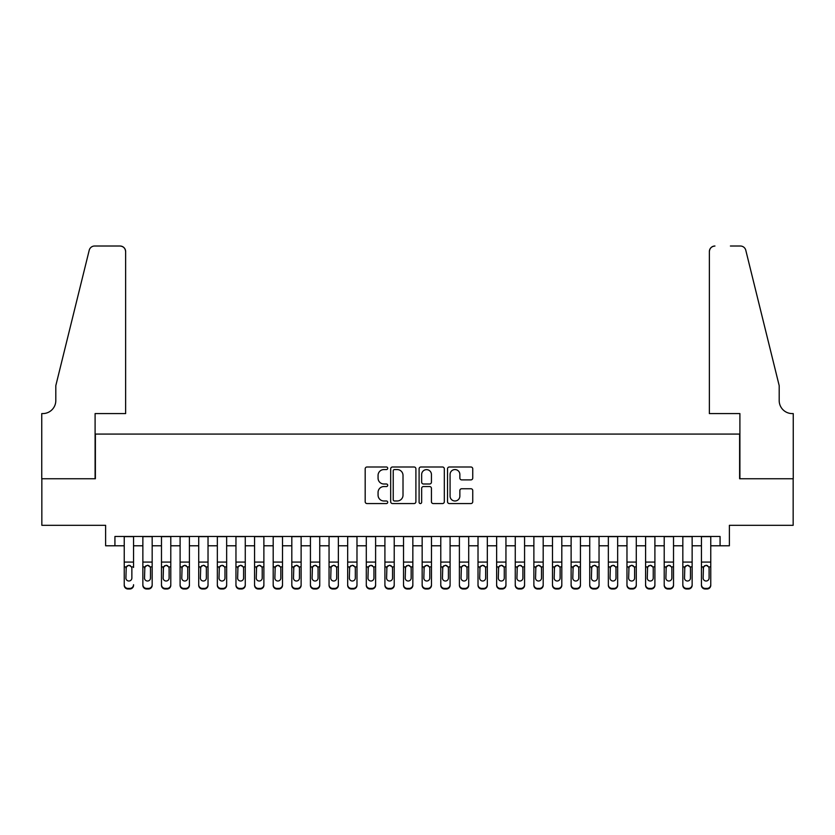 <?xml version="1.0" encoding="UTF-8"?>
<svg xmlns="http://www.w3.org/2000/svg" width="835" height="835" viewBox="0 0 835 835"><rect width="100%" height="100%" fill="white"/><g stroke="black" fill="none" stroke-linecap="round" stroke-linejoin="round"><path stroke-width="1.25" d="M387.711 468.278A1.284 1.284 0 0 0 386.428 466.995L367.014 466.995A1.827 1.827 0 0 0 365.187 468.832L365.187 501.731A1.827 1.827 0 0 0 367.014 503.557L386.428 503.557A1.284 1.284 0 0 0 387.711 502.273A1.284 1.284 0 0 0 386.428 500.99L383.912 500.99A5.845 5.845 0 0 1 378.067 495.145L378.067 492.399A5.845 5.845 0 0 1 383.912 486.555L386.428 486.555A1.284 1.284 0 0 0 387.711 485.281A1.284 1.284 0 0 0 386.428 483.997L383.912 483.997A5.845 5.845 0 0 1 378.067 478.152L378.067 475.407A5.845 5.845 0 0 1 383.912 469.562L386.428 469.562A1.284 1.284 0 0 0 387.711 468.278M470.909 479.885A1.827 1.827 0 0 0 472.746 478.058L472.746 468.832A1.827 1.827 0 0 0 470.909 466.995L449.345 466.995A1.827 1.827 0 0 0 447.518 468.832L447.518 501.731A1.827 1.827 0 0 0 449.345 503.557L470.909 503.557A1.827 1.827 0 0 0 472.746 501.731L472.746 490.573A1.827 1.827 0 0 0 470.909 488.746L461.682 488.746A1.827 1.827 0 0 0 459.855 490.573L459.855 496.105A4.885 4.885 0 0 1 454.971 500.99A4.885 4.885 0 0 1 450.075 496.105L450.075 474.447A4.885 4.885 0 0 1 454.971 469.562A4.885 4.885 0 0 1 459.855 474.447L459.855 478.058A1.827 1.827 0 0 0 461.682 479.885L470.909 479.885M114.927 545.787L114.927 536.477L720.073 536.477L720.073 545.787L729.383 545.787L729.383 525.309L793.156 525.309L793.156 478.758L739.622 478.758L739.622 434.075L95.378 434.075L95.378 478.758L41.844 478.758L41.844 525.309L105.617 525.309L105.617 545.787L124.238 545.787M415.903 468.832A1.827 1.827 0 0 0 414.077 466.995L392.502 466.995A1.827 1.827 0 0 0 390.676 468.832L390.676 501.731A1.827 1.827 0 0 0 392.502 503.557L414.077 503.557A1.827 1.827 0 0 0 415.903 501.731L415.903 468.832M420.923 466.995L442.498 466.995A1.827 1.827 0 0 1 444.324 468.832L444.324 501.731A1.827 1.827 0 0 1 442.498 503.557L433.261 503.557A1.827 1.827 0 0 1 431.434 501.731L431.434 488.381A1.827 1.827 0 0 0 429.608 486.555L423.481 486.555A1.827 1.827 0 0 0 421.654 488.381L421.654 502.273A1.284 1.284 0 0 1 420.381 503.557A1.284 1.284 0 0 1 419.097 502.273L419.097 468.832A1.827 1.827 0 0 1 420.923 466.995M133.548 545.787L142.858 545.787M152.168 545.787L161.479 545.787M170.789 545.787L180.099 545.787M189.409 545.787L198.72 545.787M208.03 545.787L217.34 545.787M226.65 545.787L235.961 545.787M245.271 545.787L254.571 545.787M263.881 545.787L273.191 545.787M282.501 545.787L291.812 545.787M301.122 545.787L310.432 545.787M319.742 545.787L329.053 545.787M338.363 545.787L347.673 545.787M356.983 545.787L366.294 545.787M375.604 545.787L384.914 545.787M394.224 545.787L403.535 545.787M412.845 545.787L422.155 545.787M431.465 545.787L440.776 545.787M450.086 545.787L459.396 545.787M468.706 545.787L478.017 545.787M487.327 545.787L496.637 545.787M505.947 545.787L515.258 545.787M524.568 545.787L533.878 545.787M543.188 545.787L552.499 545.787M561.809 545.787L571.119 545.787M580.429 545.787L589.729 545.787M599.039 545.787L608.35 545.787M617.66 545.787L626.97 545.787M636.28 545.787L645.591 545.787M654.901 545.787L664.211 545.787M673.521 545.787L682.832 545.787M692.142 545.787L701.452 545.787M710.762 545.787L720.073 545.787M394.517 469.562A1.284 1.284 0 0 0 393.233 470.836L393.233 499.716A1.284 1.284 0 0 0 394.517 500.99L397.168 500.99A5.845 5.845 0 0 0 403.013 495.145L403.013 475.407A5.845 5.845 0 0 0 397.168 469.562L394.517 469.562M431.434 474.541A4.885 4.885 0 0 0 426.549 469.646A4.885 4.885 0 0 0 421.654 474.541L421.654 482.171A1.827 1.827 0 0 0 423.481 483.997L429.608 483.997A1.827 1.827 0 0 0 431.434 482.171L431.434 474.541M124.238 567.466L124.238 584.709A3.726 3.695 -0 0 0 127.964 588.404L129.822 588.404A3.726 3.695 -0 0 0 133.548 584.709L133.548 585.293A3.726 3.695 180 0 1 129.822 588.988L129.822 588.404M133.548 567.466L133.548 536.477M131.867 578.06L131.867 568.259L131.867 578.06A2.975 2.954 180 0 1 128.893 581.014A2.975 2.954 180 0 0 131.867 578.06M125.908 578.645L125.908 578.06A2.975 2.954 180 0 0 128.893 581.014M127.337 565.702L125.908 568.019M130.448 565.702L128.893 565.264L131.544 566.881L131.867 568.259M124.238 536.477L124.238 585.293A3.726 3.695 180 0 0 127.964 588.988L129.822 588.988M124.238 566.881L126.242 566.881L125.908 578.06M126.242 566.881L128.893 565.264M125.636 413.586L125.636 251.596A5.584 5.584 0 0 0 120.042 246.012L94.626 246.012A5.584 5.584 0 0 0 89.209 250.26L55.809 385.655L55.809 400.56A13.036 13.036 0 0 1 42.773 413.586L41.75 413.586L41.75 478.758L95.096 478.758L95.096 413.586L125.636 413.586L125.636 251.596C125.281 248.225 123.413 246.367 120.042 246.012L104.594 246.012M89.209 250.26C90.629 247.191 90.629 247.191 89.209 250.26C90.629 247.191 90.629 247.191 89.209 250.26M55.809 400.56A13.036 13.036 0 0 1 42.773 413.586M709.364 413.586L709.364 251.596L709.364 413.586L739.904 413.586L739.904 478.758L793.25 478.758L793.25 413.586L792.227 413.586A13.036 13.036 0 0 1 779.191 400.56A13.036 13.036 0 0 0 792.227 413.586M768.952 344.145L745.791 250.26L779.191 385.655L779.191 400.56M730.406 246.012L740.374 246.012A5.584 5.584 0 0 1 745.791 250.26C744.371 247.191 744.371 247.191 745.791 250.26C744.371 247.191 744.371 247.191 745.791 250.26M714.958 246.012A5.584 5.584 0 0 0 709.364 251.596C709.719 248.225 711.587 246.367 714.958 246.012M142.858 567.466L142.858 584.709A3.726 3.695 0 0 0 146.584 588.404L148.442 588.404A3.726 3.695 0 0 0 152.168 584.709L152.168 585.293A3.726 3.695 180 0 1 148.442 588.988L148.442 588.404M150.488 578.06L150.488 568.259L150.488 578.06A2.975 2.954 180 0 1 147.513 581.014A2.975 2.954 180 0 0 150.488 578.06M144.528 578.645L144.528 578.06A2.975 2.954 180 0 0 147.513 581.014M145.958 565.702L144.528 568.019M149.068 565.702L147.513 565.264L150.164 566.881L150.488 568.259M161.479 567.466L161.479 584.709A3.726 3.695 0 0 0 165.205 588.404L167.063 588.404A3.726 3.695 0 0 0 170.789 584.709L170.789 585.293A3.726 3.695 180 0 1 167.063 588.988L167.063 588.404M169.108 578.06L169.108 568.259L169.108 578.06A2.975 2.954 180 0 1 166.134 581.014A2.975 2.954 180 0 0 169.108 578.06M163.149 578.645L163.149 578.06A2.975 2.954 180 0 0 166.134 581.014M164.578 565.702L163.149 568.019M167.689 565.702L166.134 565.264L168.785 566.881L169.108 568.259M180.099 567.466L180.099 584.709A3.726 3.695 0 0 0 183.815 588.404L185.683 588.404A3.726 3.695 0 0 0 189.409 584.709L189.409 585.293A3.726 3.695 180 0 1 185.683 588.988L185.683 588.404M187.729 578.06L187.729 568.259L187.729 578.06A2.975 2.954 180 0 1 184.754 581.014A2.975 2.954 180 0 0 187.729 578.06M181.769 578.645L181.769 578.06A2.975 2.954 180 0 0 184.754 581.014M183.199 565.702L181.769 568.019M186.309 565.702L184.754 565.264L187.405 566.881L187.729 568.259M198.72 567.466L198.72 584.709A3.726 3.695 0 0 0 202.435 588.404L204.304 588.404A3.726 3.695 0 0 0 208.03 584.709L208.03 585.293A3.726 3.695 180 0 1 204.304 588.988L204.304 588.404M206.349 578.06L206.349 568.259L206.349 578.06A2.975 2.954 180 0 1 203.375 581.014A2.975 2.954 180 0 0 206.349 578.06M200.39 578.645L200.39 578.06A2.975 2.954 180 0 0 203.375 581.014M201.82 565.702L200.39 568.019M204.93 565.702L203.375 565.264L206.015 566.881L206.349 568.259M152.168 536.477L152.168 585.293M142.858 536.477L142.858 585.293A3.726 3.695 180 0 0 146.584 588.988L148.442 588.988M142.858 566.881L144.862 566.881L144.528 578.06M144.862 566.881L147.513 565.264M170.789 536.477L170.789 585.293M161.479 536.477L161.479 585.293A3.726 3.695 180 0 0 165.205 588.988L167.063 588.988M161.479 566.881L163.483 566.881L163.149 578.06M163.483 566.881L166.134 565.264M189.409 536.477L189.409 585.293M180.099 536.477L180.099 585.293A3.726 3.695 180 0 0 183.815 588.988L185.683 588.988M180.099 566.881L182.103 566.881L181.769 578.06M182.103 566.881L184.754 565.264M208.03 536.477L208.03 585.293M198.72 536.477L198.72 585.293A3.726 3.695 180 0 0 202.435 588.988L204.304 588.988M198.72 566.881L200.724 566.881L200.39 578.06M200.724 566.881L203.375 565.264M217.34 567.466L217.34 584.709A3.726 3.695 0 0 0 221.056 588.404L222.924 588.404A3.726 3.695 0 0 0 226.65 584.709L226.65 585.293A3.726 3.695 180 0 1 222.924 588.988L222.924 588.404M224.97 578.06L224.97 568.259L224.97 578.06A2.975 2.954 180 0 1 221.995 581.014A2.975 2.954 180 0 0 224.97 578.06M219.01 578.645L219.01 578.06A2.975 2.954 180 0 0 221.995 581.014M220.44 565.702L219.01 568.019M223.55 565.702L221.995 565.264L224.636 566.881L224.97 568.259M226.65 536.477L226.65 585.293M217.34 536.477L217.34 585.293A3.726 3.695 180 0 0 221.056 588.988L222.924 588.988M217.34 566.881L219.344 566.881L219.01 578.06M219.344 566.881L221.995 565.264M235.961 567.466L235.961 584.709A3.726 3.695 0 0 0 239.676 588.404L241.545 588.404A3.726 3.695 0 0 0 245.271 584.709L245.271 585.293A3.726 3.695 180 0 1 241.545 588.988L241.545 588.404M243.59 578.06L243.59 568.259L243.59 578.06A2.975 2.954 180 0 1 240.616 581.014A2.975 2.954 180 0 0 243.59 578.06M237.631 578.645L237.631 578.06A2.975 2.954 180 0 0 240.616 581.014M239.06 565.702L237.631 568.019M242.16 565.702L240.616 565.264L243.256 566.881L243.59 568.259M245.271 536.477L245.271 585.293M235.961 536.477L235.961 585.293A3.726 3.695 180 0 0 239.676 588.988L241.545 588.988M235.961 566.881L237.965 566.881L237.631 578.06M237.965 566.881L240.616 565.264M254.571 567.466L254.571 584.709A3.726 3.695 0 0 0 258.297 588.404L260.165 588.404A3.726 3.695 0 0 0 263.881 584.709L263.881 585.293A3.726 3.695 180 0 1 260.165 588.988L260.165 588.404M262.211 578.06L262.211 568.259L262.211 578.06A2.975 2.954 180 0 1 259.226 581.014A2.975 2.954 180 0 0 262.211 578.06M256.251 578.645L256.251 578.06A2.975 2.954 180 0 0 259.226 581.014M257.681 565.702L256.251 568.019M260.781 565.702L259.226 565.264L261.877 566.881L262.211 568.259M263.881 536.477L263.881 585.293M254.571 536.477L254.571 585.293A3.726 3.695 180 0 0 258.297 588.988L260.165 588.988M254.571 566.881L256.585 566.881L256.251 578.06M256.585 566.881L259.226 565.264M273.191 567.466L273.191 584.709A3.726 3.695 0 0 0 276.917 588.404L278.786 588.404A3.726 3.695 0 0 0 282.501 584.709L282.501 585.293A3.726 3.695 180 0 1 278.786 588.988L278.786 588.404M280.831 578.06L280.831 568.259L280.831 578.06A2.975 2.954 180 0 1 277.846 581.014A2.975 2.954 180 0 0 280.831 578.06M274.872 578.645L274.872 578.06A2.975 2.954 180 0 0 277.846 581.014M276.291 565.702L274.872 568.019M279.401 565.702L277.846 565.264L280.497 566.881L280.831 568.259M282.501 536.477L282.501 585.293M273.191 536.477L273.191 585.293A3.726 3.695 180 0 0 276.917 588.988L278.786 588.988M273.191 566.881L275.206 566.881L274.872 578.06M275.206 566.881L277.846 565.264M291.812 567.466L291.812 584.709A3.726 3.695 0 0 0 295.538 588.404L297.406 588.404A3.726 3.695 0 0 0 301.122 584.709L301.122 585.293A3.726 3.695 180 0 1 297.406 588.988L297.406 588.404M299.452 578.06L299.452 568.259L299.452 578.06A2.975 2.954 180 0 1 296.467 581.014A2.975 2.954 180 0 0 299.452 578.06M293.492 578.645L293.492 578.06A2.975 2.954 180 0 0 296.467 581.014M294.912 565.702L293.492 568.019M298.022 565.702L296.467 565.264L299.118 566.881L299.452 568.259M301.122 536.477L301.122 585.293M291.812 536.477L291.812 585.293A3.726 3.695 180 0 0 295.538 588.988L297.406 588.988M291.812 566.881L293.826 566.881L293.492 578.06M293.826 566.881L296.467 565.264M310.432 567.466L310.432 584.709A3.726 3.695 0 0 0 314.158 588.404L316.027 588.404A3.726 3.695 0 0 0 319.742 584.709L319.742 585.293A3.726 3.695 180 0 1 316.027 588.988L316.027 588.404M318.072 578.06L318.072 568.259L318.072 578.06A2.975 2.954 180 0 1 315.087 581.014A2.975 2.954 180 0 0 318.072 578.06M312.113 578.645L312.113 578.06A2.975 2.954 180 0 0 315.087 581.014M313.532 565.702L312.113 568.019M316.642 565.702L315.087 565.264L317.738 566.881L318.072 568.259M319.742 536.477L319.742 585.293M310.432 536.477L310.432 585.293A3.726 3.695 180 0 0 314.158 588.988L316.027 588.988M310.432 566.881L312.436 566.881L312.113 578.06M312.436 566.881L315.087 565.264M329.053 567.466L329.053 584.709A3.726 3.695 0 0 0 332.779 588.404L334.637 588.404A3.726 3.695 0 0 0 338.363 584.709L338.363 585.293A3.726 3.695 180 0 1 334.637 588.988L334.637 588.404M336.693 578.06L336.693 568.259L336.693 578.06A2.975 2.954 180 0 1 333.708 581.014A2.975 2.954 180 0 0 336.693 578.06M330.733 578.645L330.733 578.06A2.975 2.954 180 0 0 333.708 581.014M332.153 565.702L330.733 568.019M335.263 565.702L333.708 565.264L336.359 566.881L336.693 568.259M338.363 536.477L338.363 585.293M329.053 536.477L329.053 585.293A3.726 3.695 180 0 0 332.779 588.988L334.637 588.988M329.053 566.881L331.057 566.881L330.733 578.06M331.057 566.881L333.708 565.264M347.673 567.466L347.673 584.709A3.726 3.695 0 0 0 351.399 588.404L353.257 588.404A3.726 3.695 0 0 0 356.983 584.709L356.983 585.293A3.726 3.695 180 0 1 353.257 588.988L353.257 588.404M355.313 578.06L355.313 568.259L355.313 578.06A2.975 2.954 180 0 1 352.328 581.014A2.975 2.954 180 0 0 355.313 578.06M349.354 578.645L349.354 578.06A2.975 2.954 180 0 0 352.328 581.014M350.773 565.702L349.354 568.019M353.883 565.702L352.328 565.264L354.979 566.881L355.313 568.259M356.983 536.477L356.983 585.293M347.673 536.477L347.673 585.293A3.726 3.695 180 0 0 351.399 588.988L353.257 588.988M347.673 566.881L349.677 566.881L349.354 578.06M349.677 566.881L352.328 565.264M366.294 567.466L366.294 584.709A3.726 3.695 0 0 0 370.02 588.404L371.878 588.404A3.726 3.695 0 0 0 375.604 584.709L375.604 585.293A3.726 3.695 180 0 1 371.878 588.988L371.878 588.404M373.934 578.06L373.934 568.259L373.934 578.06A2.975 2.954 180 0 1 370.949 581.014A2.975 2.954 180 0 0 373.934 578.06M367.974 578.645L367.974 578.06A2.975 2.954 180 0 0 370.949 581.014M369.394 565.702L367.974 568.019M372.504 565.702L370.949 565.264L373.6 566.881L373.934 568.259M375.604 536.477L375.604 585.293M366.294 536.477L366.294 585.293A3.726 3.695 180 0 0 370.02 588.988L371.878 588.988M366.294 566.881L368.298 566.881L367.974 578.06M368.298 566.881L370.949 565.264M384.914 567.466L384.914 584.709A3.726 3.695 0 0 0 388.64 588.404L390.498 588.404A3.726 3.695 0 0 0 394.224 584.709L394.224 585.293A3.726 3.695 180 0 1 390.498 588.988L390.498 588.404M392.554 578.06L392.554 568.259L392.554 578.06A2.975 2.954 180 0 1 389.569 581.014A2.975 2.954 180 0 0 392.554 578.06M386.595 578.645L386.595 578.06A2.975 2.954 180 0 0 389.569 581.014M388.014 565.702L386.595 568.019M391.124 565.702L389.569 565.264L392.22 566.881L392.554 568.259M394.224 536.477L394.224 585.293M384.914 536.477L384.914 585.293A3.726 3.695 180 0 0 388.64 588.988L390.498 588.988M384.914 566.881L386.918 566.881L386.595 578.06M386.918 566.881L389.569 565.264M403.535 567.466L403.535 584.709A3.726 3.695 0 0 0 407.261 588.404L409.119 588.404A3.726 3.695 0 0 0 412.845 584.709L412.845 585.293A3.726 3.695 180 0 1 409.119 588.988L409.119 588.404M411.164 578.06L411.164 568.259L411.164 578.06A2.975 2.954 180 0 1 408.19 581.014A2.975 2.954 180 0 0 411.164 578.06M405.215 578.645L405.215 578.06A2.975 2.954 180 0 0 408.19 581.014M406.635 565.702L405.215 568.019M409.745 565.702L408.19 565.264L410.841 566.881L411.164 568.259M412.845 536.477L412.845 585.293M403.535 536.477L403.535 585.293A3.726 3.695 180 0 0 407.261 588.988L409.119 588.988M403.535 566.881L405.539 566.881L405.215 578.06M405.539 566.881L408.19 565.264M422.155 567.466L422.155 584.709A3.726 3.695 0 0 0 425.881 588.404L427.739 588.404A3.726 3.695 0 0 0 431.465 584.709L431.465 585.293A3.726 3.695 180 0 1 427.739 588.988L427.739 588.404M429.785 578.06L429.785 568.259L429.785 578.06A2.975 2.954 180 0 1 426.81 581.014A2.975 2.954 180 0 0 429.785 578.06M423.836 578.645L423.836 578.06A2.975 2.954 180 0 0 426.81 581.014M425.255 565.702L423.836 568.019M428.365 565.702L426.81 565.264L429.461 566.881L429.785 568.259M431.465 536.477L431.465 585.293M422.155 536.477L422.155 585.293A3.726 3.695 180 0 0 425.881 588.988L427.739 588.988M422.155 566.881L424.159 566.881L423.836 578.06M424.159 566.881L426.81 565.264M440.776 567.466L440.776 584.709A3.726 3.695 0 0 0 444.502 588.404L446.36 588.404A3.726 3.695 0 0 0 450.086 584.709L450.086 585.293A3.726 3.695 180 0 1 446.36 588.988L446.36 588.404M448.405 578.06L448.405 568.259L448.405 578.06A2.975 2.954 180 0 1 445.431 581.014A2.975 2.954 180 0 0 448.405 578.06M442.446 578.645L442.446 578.06A2.975 2.954 180 0 0 445.431 581.014M443.876 565.702L442.446 568.019M446.986 565.702L445.431 565.264L448.082 566.881L448.405 568.259M450.086 536.477L450.086 585.293M440.776 536.477L440.776 585.293A3.726 3.695 180 0 0 444.502 588.988L446.36 588.988M440.776 566.881L442.78 566.881L442.446 578.06M442.78 566.881L445.431 565.264M459.396 567.466L459.396 584.709A3.726 3.695 0 0 0 463.122 588.404L464.98 588.404A3.726 3.695 0 0 0 468.706 584.709L468.706 585.293A3.726 3.695 180 0 1 464.98 588.988L464.98 588.404M467.026 578.06L467.026 568.259L467.026 578.06A2.975 2.954 180 0 1 464.051 581.014A2.975 2.954 180 0 0 467.026 578.06M461.066 578.645L461.066 578.06A2.975 2.954 180 0 0 464.051 581.014M462.496 565.702L461.066 568.019M465.606 565.702L464.051 565.264L466.702 566.881L467.026 568.259M468.706 536.477L468.706 585.293M459.396 536.477L459.396 585.293A3.726 3.695 180 0 0 463.122 588.988L464.98 588.988M459.396 566.881L461.4 566.881L461.066 578.06M461.4 566.881L464.051 565.264M478.017 567.466L478.017 584.709A3.726 3.695 0 0 0 481.743 588.404L483.601 588.404A3.726 3.695 0 0 0 487.327 584.709L487.327 585.293A3.726 3.695 180 0 1 483.601 588.988L483.601 588.404M485.646 578.06L485.646 568.259L485.646 578.06A2.975 2.954 180 0 1 482.672 581.014A2.975 2.954 180 0 0 485.646 578.06M479.687 578.645L479.687 578.06A2.975 2.954 180 0 0 482.672 581.014M481.117 565.702L479.687 568.019M484.227 565.702L482.672 565.264L485.323 566.881L485.646 568.259M487.327 536.477L487.327 585.293M478.017 536.477L478.017 585.293A3.726 3.695 180 0 0 481.743 588.988L483.601 588.988M478.017 566.881L480.021 566.881L479.687 578.06M480.021 566.881L482.672 565.264M496.637 567.466L496.637 584.709A3.726 3.695 0 0 0 500.363 588.404L502.221 588.404A3.726 3.695 0 0 0 505.947 584.709L505.947 585.293A3.726 3.695 180 0 1 502.221 588.988L502.221 588.404M504.267 578.06L504.267 568.259L504.267 578.06A2.975 2.954 180 0 1 501.292 581.014A2.975 2.954 180 0 0 504.267 578.06M498.307 578.645L498.307 578.06A2.975 2.954 180 0 0 501.292 581.014M499.737 565.702L498.307 568.019M502.847 565.702L501.292 565.264L503.943 566.881L504.267 568.259M505.947 536.477L505.947 585.293M496.637 536.477L496.637 585.293A3.726 3.695 180 0 0 500.363 588.988L502.221 588.988M496.637 566.881L498.641 566.881L498.307 578.06M498.641 566.881L501.292 565.264M515.258 567.466L515.258 584.709A3.726 3.695 0 0 0 518.973 588.404L520.842 588.404A3.726 3.695 0 0 0 524.568 584.709L524.568 585.293A3.726 3.695 180 0 1 520.842 588.988L520.842 588.404M522.887 578.06L522.887 568.259L522.887 578.06A2.975 2.954 180 0 1 519.913 581.014A2.975 2.954 180 0 0 522.887 578.06M516.928 578.645L516.928 578.06A2.975 2.954 180 0 0 519.913 581.014M518.358 565.702L516.928 568.019M521.468 565.702L519.913 565.264L522.564 566.881L522.887 568.259M524.568 536.477L524.568 585.293M515.258 536.477L515.258 585.293A3.726 3.695 180 0 0 518.973 588.988L520.842 588.988M515.258 566.881L517.262 566.881L516.928 578.06M517.262 566.881L519.913 565.264M533.878 567.466L533.878 584.709A3.726 3.695 0 0 0 537.594 588.404L539.462 588.404A3.726 3.695 0 0 0 543.188 584.709L543.188 585.293A3.726 3.695 180 0 1 539.462 588.988L539.462 588.404M541.508 578.06L541.508 568.259L541.508 578.06A2.975 2.954 180 0 1 538.533 581.014A2.975 2.954 180 0 0 541.508 578.06M535.548 578.645L535.548 578.06A2.975 2.954 180 0 0 538.533 581.014M536.978 565.702L535.548 568.019M540.088 565.702L538.533 565.264L541.174 566.881L541.508 568.259M543.188 536.477L543.188 585.293M533.878 536.477L533.878 585.293A3.726 3.695 180 0 0 537.594 588.988L539.462 588.988M533.878 566.881L535.882 566.881L535.548 578.06M535.882 566.881L538.533 565.264M552.499 567.466L552.499 584.709A3.726 3.695 0 0 0 556.214 588.404L558.083 588.404A3.726 3.695 0 0 0 561.809 584.709L561.809 585.293A3.726 3.695 180 0 1 558.083 588.988L558.083 588.404M560.128 578.06L560.128 568.259L560.128 578.06A2.975 2.954 180 0 1 557.154 581.014A2.975 2.954 180 0 0 560.128 578.06M554.169 578.645L554.169 578.06A2.975 2.954 180 0 0 557.154 581.014M555.599 565.702L554.169 568.019M558.709 565.702L557.154 565.264L559.794 566.881L560.128 568.259M561.809 536.477L561.809 585.293M552.499 536.477L552.499 585.293A3.726 3.695 180 0 0 556.214 588.988L558.083 588.988M552.499 566.881L554.503 566.881L554.169 578.06M554.503 566.881L557.154 565.264M571.119 567.466L571.119 584.709A3.726 3.695 0 0 0 574.835 588.404L576.703 588.404A3.726 3.695 0 0 0 580.429 584.709L580.429 585.293A3.726 3.695 180 0 1 576.703 588.988L576.703 588.404M578.749 578.06L578.749 568.259L578.749 578.06A2.975 2.954 180 0 1 575.774 581.014A2.975 2.954 180 0 0 578.749 578.06M572.789 578.645L572.789 578.06A2.975 2.954 180 0 0 575.774 581.014M574.219 565.702L572.789 568.019M577.319 565.702L575.774 565.264L578.415 566.881L578.749 568.259M580.429 536.477L580.429 585.293M571.119 536.477L571.119 585.293A3.726 3.695 180 0 0 574.835 588.988L576.703 588.988M571.119 566.881L573.123 566.881L572.789 578.06M573.123 566.881L575.774 565.264M589.729 567.466L589.729 584.709A3.726 3.695 0 0 0 593.455 588.404L595.324 588.404A3.726 3.695 0 0 0 599.039 584.709L599.039 585.293A3.726 3.695 180 0 1 595.324 588.988L595.324 588.404M597.369 578.06L597.369 568.259L597.369 578.06A2.975 2.954 180 0 1 594.384 581.014A2.975 2.954 180 0 0 597.369 578.06M591.41 578.645L591.41 578.06A2.975 2.954 180 0 0 594.384 581.014M592.84 565.702L591.41 568.019M595.94 565.702L594.384 565.264L597.035 566.881L597.369 568.259M608.35 567.466L608.35 584.709A3.726 3.695 0 0 0 612.076 588.404L613.944 588.404A3.726 3.695 0 0 0 617.66 584.709L617.66 585.293A3.726 3.695 180 0 1 613.944 588.988L613.944 588.404M615.99 578.06L615.99 568.259L615.99 578.06A2.975 2.954 180 0 1 613.005 581.014A2.975 2.954 180 0 0 615.99 578.06M610.03 578.645L610.03 578.06A2.975 2.954 180 0 0 613.005 581.014M611.45 565.702L610.03 568.019M614.56 565.702L613.005 565.264L615.656 566.881L615.99 568.259M626.97 567.466L626.97 584.709A3.726 3.695 0 0 0 630.696 588.404L632.565 588.404A3.726 3.695 0 0 0 636.28 584.709L636.28 585.293A3.726 3.695 180 0 1 632.565 588.988L632.565 588.404M634.61 578.06L634.61 568.259L634.61 578.06A2.975 2.954 180 0 1 631.625 581.014A2.975 2.954 180 0 0 634.61 578.06M628.651 578.645L628.651 578.06A2.975 2.954 180 0 0 631.625 581.014M630.07 565.702L628.651 568.019M633.18 565.702L631.625 565.264L634.276 566.881L634.61 568.259M599.039 536.477L599.039 585.293M589.729 536.477L589.729 585.293A3.726 3.695 180 0 0 593.455 588.988L595.324 588.988M589.729 566.881L591.744 566.881L591.41 578.06M591.744 566.881L594.384 565.264M617.66 536.477L617.66 585.293M608.35 536.477L608.35 585.293A3.726 3.695 180 0 0 612.076 588.988L613.944 588.988M608.35 566.881L610.364 566.881L610.03 578.06M610.364 566.881L613.005 565.264M636.28 536.477L636.28 585.293M626.97 536.477L626.97 585.293A3.726 3.695 180 0 0 630.696 588.988L632.565 588.988M626.97 566.881L628.985 566.881L628.651 578.06M628.985 566.881L631.625 565.264M645.591 567.466L645.591 584.709A3.726 3.695 0 0 0 649.317 588.404L651.185 588.404A3.726 3.695 0 0 0 654.901 584.709L654.901 585.293A3.726 3.695 180 0 1 651.185 588.988L651.185 588.404M653.231 578.06L653.231 568.259L653.231 578.06A2.975 2.954 180 0 1 650.246 581.014A2.975 2.954 180 0 0 653.231 578.06M647.271 578.645L647.271 578.06A2.975 2.954 180 0 0 650.246 581.014M648.691 565.702L647.271 568.019M651.801 565.702L650.246 565.264L652.897 566.881L653.231 568.259M654.901 536.477L654.901 585.293M645.591 536.477L645.591 585.293A3.726 3.695 180 0 0 649.317 588.988L651.185 588.988M645.591 566.881L647.595 566.881L647.271 578.06M647.595 566.881L650.246 565.264M664.211 567.466L664.211 584.709A3.726 3.695 0 0 0 667.937 588.404L669.795 588.404A3.726 3.695 0 0 0 673.521 584.709L673.521 585.293A3.726 3.695 180 0 1 669.795 588.988L669.795 588.404M671.851 578.06L671.851 568.259L671.851 578.06A2.975 2.954 180 0 1 668.866 581.014A2.975 2.954 180 0 0 671.851 578.06M665.892 578.645L665.892 578.06A2.975 2.954 180 0 0 668.866 581.014M667.311 565.702L665.892 568.019M670.422 565.702L668.866 565.264L671.517 566.881L671.851 568.259M673.521 536.477L673.521 585.293M664.211 536.477L664.211 585.293A3.726 3.695 180 0 0 667.937 588.988L669.795 588.988M664.211 566.881L666.215 566.881L665.892 578.06M666.215 566.881L668.866 565.264M682.832 567.466L682.832 584.709A3.726 3.695 0 0 0 686.558 588.404L688.416 588.404A3.726 3.695 0 0 0 692.142 584.709L692.142 585.293A3.726 3.695 180 0 1 688.416 588.988L688.416 588.404M690.472 578.06L690.472 568.259L690.472 578.06A2.975 2.954 180 0 1 687.487 581.014A2.975 2.954 180 0 0 690.472 578.06M684.512 578.645L684.512 578.06A2.975 2.954 180 0 0 687.487 581.014M685.932 565.702L684.512 568.019M689.042 565.702L687.487 565.264L690.138 566.881L690.472 568.259M692.142 536.477L692.142 585.293M682.832 536.477L682.832 585.293A3.726 3.695 180 0 0 686.558 588.988L688.416 588.988M682.832 566.881L684.836 566.881L684.512 578.06M684.836 566.881L687.487 565.264M701.452 567.466L701.452 584.709A3.726 3.695 0 0 0 705.178 588.404L707.036 588.404A3.726 3.695 0 0 0 710.762 584.709L710.762 585.293A3.726 3.695 180 0 1 707.036 588.988L707.036 588.404M709.092 578.06L709.092 568.259L709.092 578.06A2.975 2.954 180 0 1 706.107 581.014A2.975 2.954 180 0 0 709.092 578.06M703.133 578.645L703.133 578.06A2.975 2.954 180 0 0 706.107 581.014M704.552 565.702L703.133 568.019M707.663 565.702L706.107 565.264L708.758 566.881L709.092 568.259M710.762 536.477L710.762 585.293M701.452 536.477L701.452 585.293A3.726 3.695 180 0 0 705.178 588.988L707.036 588.988M701.452 566.881L703.456 566.881L703.133 578.06M703.456 566.881L706.107 565.264M131.544 566.881L133.548 566.881M124.238 562.07L133.548 562.07M124.238 536.613L133.548 536.613M127.964 588.404L127.964 588.988M150.164 566.881L152.168 566.881M142.858 562.07L152.168 562.07M142.858 536.613L152.168 536.613M146.584 588.404L146.584 588.988M168.785 566.881L170.789 566.881M161.479 562.07L170.789 562.07M161.479 536.613L170.789 536.613M165.205 588.404L165.205 588.988M187.405 566.881L189.409 566.881M180.099 562.07L189.409 562.07M180.099 536.613L189.409 536.613M183.815 588.404L183.815 588.988M206.015 566.881L208.03 566.881M198.72 562.07L208.03 562.07M198.72 536.613L208.03 536.613M202.435 588.404L202.435 588.988M224.636 566.881L226.65 566.881M217.34 562.07L226.65 562.07M217.34 536.613L226.65 536.613M221.056 588.404L221.056 588.988M243.256 566.881L245.271 566.881M235.961 562.07L245.271 562.07M235.961 536.613L245.271 536.613M239.676 588.404L239.676 588.988M261.877 566.881L263.881 566.881M254.571 562.07L263.881 562.07M254.571 536.613L263.881 536.613M258.297 588.404L258.297 588.988M280.497 566.881L282.501 566.881M273.191 562.07L282.501 562.07M273.191 536.613L282.501 536.613M276.917 588.404L276.917 588.988M299.118 566.881L301.122 566.881M291.812 562.07L301.122 562.07M291.812 536.613L301.122 536.613M295.538 588.404L295.538 588.988M317.738 566.881L319.742 566.881M310.432 562.07L319.742 562.07M310.432 536.613L319.742 536.613M314.158 588.404L314.158 588.988M336.359 566.881L338.363 566.881M329.053 562.07L338.363 562.07M329.053 536.613L338.363 536.613M332.779 588.404L332.779 588.988M354.979 566.881L356.983 566.881M347.673 562.07L356.983 562.07M347.673 536.613L356.983 536.613M351.399 588.404L351.399 588.988M373.6 566.881L375.604 566.881M366.294 562.07L375.604 562.07M366.294 536.613L375.604 536.613M370.02 588.404L370.02 588.988M392.22 566.881L394.224 566.881M384.914 562.07L394.224 562.07M384.914 536.613L394.224 536.613M388.64 588.404L388.64 588.988M410.841 566.881L412.845 566.881M403.535 562.07L412.845 562.07M403.535 536.613L412.845 536.613M407.261 588.404L407.261 588.988M429.461 566.881L431.465 566.881M422.155 562.07L431.465 562.07M422.155 536.613L431.465 536.613M425.881 588.404L425.881 588.988M448.082 566.881L450.086 566.881M440.776 562.07L450.086 562.07M440.776 536.613L450.086 536.613M444.502 588.404L444.502 588.988M466.702 566.881L468.706 566.881M459.396 562.07L468.706 562.07M459.396 536.613L468.706 536.613M463.122 588.404L463.122 588.988M485.323 566.881L487.327 566.881M478.017 562.07L487.327 562.07M478.017 536.613L487.327 536.613M481.743 588.404L481.743 588.988M503.943 566.881L505.947 566.881M496.637 562.07L505.947 562.07M496.637 536.613L505.947 536.613M500.363 588.404L500.363 588.988M522.564 566.881L524.568 566.881M515.258 562.07L524.568 562.07M515.258 536.613L524.568 536.613M518.973 588.404L518.973 588.988M541.174 566.881L543.188 566.881M533.878 562.07L543.188 562.07M533.878 536.613L543.188 536.613M537.594 588.404L537.594 588.988M559.794 566.881L561.809 566.881M552.499 562.07L561.809 562.07M552.499 536.613L561.809 536.613M556.214 588.404L556.214 588.988M578.415 566.881L580.429 566.881M571.119 562.07L580.429 562.07M571.119 536.613L580.429 536.613M574.835 588.404L574.835 588.988M597.035 566.881L599.039 566.881M589.729 562.07L599.039 562.07M589.729 536.613L599.039 536.613M593.455 588.404L593.455 588.988M615.656 566.881L617.66 566.881M608.35 562.07L617.66 562.07M608.35 536.613L617.66 536.613M612.076 588.404L612.076 588.988M634.276 566.881L636.28 566.881M626.97 562.07L636.28 562.07M626.97 536.613L636.28 536.613M630.696 588.404L630.696 588.988M652.897 566.881L654.901 566.881M645.591 562.07L654.901 562.07M645.591 536.613L654.901 536.613M649.317 588.404L649.317 588.988M671.517 566.881L673.521 566.881M664.211 562.07L673.521 562.07M664.211 536.613L673.521 536.613M667.937 588.404L667.937 588.988M690.138 566.881L692.142 566.881M682.832 562.07L692.142 562.07M682.832 536.613L692.142 536.613M686.558 588.404L686.558 588.988M708.758 566.881L710.762 566.881M701.452 562.07L710.762 562.07M701.452 536.613L710.762 536.613M705.178 588.404L705.178 588.988"/></g></svg>
